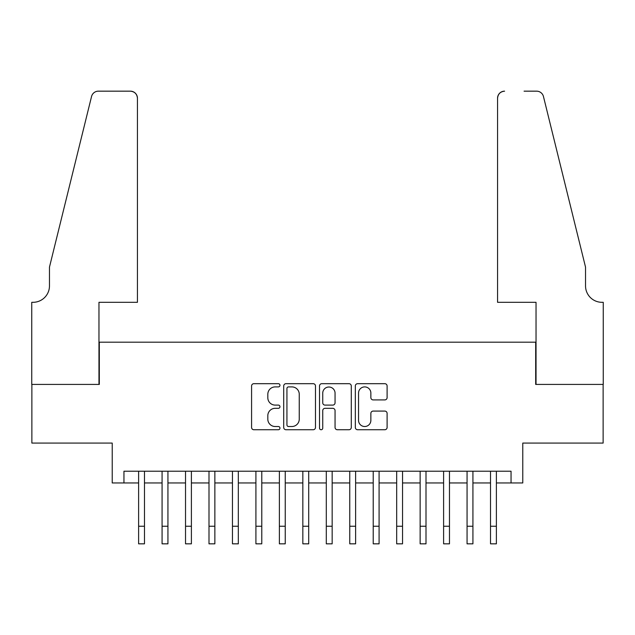 <?xml version="1.0" encoding="UTF-8"?>
<svg xmlns="http://www.w3.org/2000/svg" width="635" height="635" viewBox="0 0 635 635"><rect width="100%" height="100%" fill="white"/><g stroke="black" fill="none" stroke-linecap="round" stroke-linejoin="round"><path stroke-width="0.95" d="M279.964 385.294A1.611 1.611 0 0 0 278.352 383.683L253.881 383.683A2.302 2.302 0 0 0 251.579 385.985L251.579 427.434A2.302 2.302 0 0 0 253.881 429.736L278.352 429.736A1.611 1.611 0 0 0 279.964 428.125A1.611 1.611 0 0 0 278.352 426.514L275.185 426.514A7.366 7.366 0 0 1 267.819 419.148L267.819 415.687A7.366 7.366 0 0 1 275.185 408.321L278.352 408.321A1.611 1.611 0 0 0 279.964 406.71A1.611 1.611 0 0 0 278.352 405.098L275.185 405.098A7.366 7.366 0 0 1 267.819 397.724L267.819 394.272A7.366 7.366 0 0 1 275.185 386.905L278.352 386.905A1.611 1.611 0 0 0 279.964 385.294M384.802 399.915A2.302 2.302 0 0 0 387.104 397.613L387.104 385.985A2.302 2.302 0 0 0 384.802 383.683L357.624 383.683A2.302 2.302 0 0 0 355.322 385.985L355.322 427.434A2.302 2.302 0 0 0 357.624 429.736L384.802 429.736A2.302 2.302 0 0 0 387.104 427.434L387.104 413.385A2.302 2.302 0 0 0 384.802 411.083L373.174 411.083A2.302 2.302 0 0 0 370.864 413.385L370.864 420.354A6.159 6.159 0 0 1 364.704 426.514A6.159 6.159 0 0 1 358.545 420.354L358.545 393.065A6.159 6.159 0 0 1 364.704 386.905A6.159 6.159 0 0 1 370.864 393.065L370.864 397.613A2.302 2.302 0 0 0 373.174 399.915L384.802 399.915M123.952 482.957L123.952 471.226L511.048 471.226L511.048 482.957L522.78 482.957L522.78 443.071L603.131 443.071L603.131 384.421L535.686 384.421L535.686 342.194L99.314 342.194L99.314 384.421L31.869 384.421L31.869 443.071L112.22 443.071L112.22 482.957L138.613 482.957M315.484 385.985A2.302 2.302 0 0 0 313.182 383.683L286.012 383.683A2.302 2.302 0 0 0 283.71 385.985L283.71 427.434A2.302 2.302 0 0 0 286.012 429.736L313.182 429.736A2.302 2.302 0 0 0 315.484 427.434L315.484 385.985M321.818 383.683L348.988 383.683A2.302 2.302 0 0 1 351.29 385.985L351.29 427.434A2.302 2.302 0 0 1 348.988 429.736L337.36 429.736A2.302 2.302 0 0 1 335.058 427.434L335.058 410.623A2.302 2.302 0 0 0 332.756 408.321L325.041 408.321A2.302 2.302 0 0 0 322.739 410.623L322.739 428.125A1.611 1.611 0 0 1 321.127 429.736A1.611 1.611 0 0 1 319.516 428.125L319.516 385.985A2.302 2.302 0 0 1 321.818 383.683M144.478 482.957L162.076 482.957M167.942 482.957L185.531 482.957M191.397 482.957L208.994 482.957M214.86 482.957L232.458 482.957M238.323 482.957L255.913 482.957M261.779 482.957L279.376 482.957M285.242 482.957L302.839 482.957M308.705 482.957L326.295 482.957M332.161 482.957L349.758 482.957M355.624 482.957L373.221 482.957M379.087 482.957L396.677 482.957M402.542 482.957L420.14 482.957M426.006 482.957L443.603 482.957M449.469 482.957L467.058 482.957M472.924 482.957L490.522 482.957M496.387 482.957L511.048 482.957M288.544 386.905A1.611 1.611 0 0 0 286.933 388.517L286.933 424.902A1.611 1.611 0 0 0 288.544 426.514L291.878 426.514A7.366 7.366 0 0 0 299.252 419.148L299.252 394.272A7.366 7.366 0 0 0 291.878 386.905L288.544 386.905M335.058 393.176A6.159 6.159 0 0 0 328.898 387.017A6.159 6.159 0 0 0 322.739 393.176L322.739 402.796A2.302 2.302 0 0 0 325.041 405.098L332.756 405.098A2.302 2.302 0 0 0 335.058 402.796L335.058 393.176M138.613 526.24L144.478 526.24L144.478 543.838L138.613 543.838L138.613 471.226M144.478 526.24L144.478 471.226M137.438 302.308L137.438 98.203A7.041 7.041 0 0 0 130.405 91.162L98.377 91.162A7.041 7.041 0 0 0 91.543 96.52L49.466 267.121L49.466 285.885A16.423 16.423 0 0 1 33.044 302.308L31.75 302.308L31.75 384.421L98.965 384.421L98.965 302.308L137.438 302.308L137.438 98.203C136.993 93.956 134.644 91.615 130.405 91.162L110.927 91.162M91.543 96.52C93.337 92.654 93.337 92.654 91.543 96.52C93.337 92.654 93.337 92.654 91.543 96.52M49.466 285.885A16.423 16.423 0 0 1 33.044 302.308M497.562 302.308L497.562 98.203L497.562 302.308L536.035 302.308L536.035 384.421L603.25 384.421L603.25 302.308L601.956 302.308A16.423 16.423 0 0 1 585.533 285.885A16.423 16.423 0 0 0 601.956 302.308M572.635 214.805L543.457 96.52L585.533 267.121L585.533 285.885M524.073 91.162L536.623 91.162A7.041 7.041 0 0 1 543.457 96.52C541.663 92.654 541.663 92.654 543.457 96.52C541.663 92.654 541.663 92.654 543.457 96.52M504.595 91.162A7.041 7.041 0 0 0 497.562 98.203C498.007 93.956 500.356 91.615 504.595 91.162M162.076 543.838L167.942 543.838L162.076 543.838L162.076 471.226M167.942 543.838L167.942 471.226M185.531 543.838L191.397 543.838L185.531 543.838L185.531 471.226M191.397 543.838L191.397 471.226M208.994 543.838L214.86 543.838L208.994 543.838L208.994 471.226M214.86 543.838L214.86 471.226M232.458 543.838L238.323 543.838L232.458 543.838L232.458 471.226M238.323 543.838L238.323 471.226M255.913 543.838L261.779 543.838L255.913 543.838L255.913 471.226M261.779 543.838L261.779 471.226M279.376 543.838L285.242 543.838L279.376 543.838L279.376 471.226M285.242 543.838L285.242 471.226M302.839 543.838L308.705 543.838L302.839 543.838L302.839 471.226M308.705 543.838L308.705 471.226M326.295 543.838L332.161 543.838L326.295 543.838L326.295 471.226M332.161 543.838L332.161 471.226M349.758 543.838L355.624 543.838L349.758 543.838L349.758 471.226M355.624 543.838L355.624 471.226M373.221 543.838L379.087 543.838L373.221 543.838L373.221 471.226M379.087 543.838L379.087 471.226M396.677 543.838L402.542 543.838L396.677 543.838L396.677 471.226M402.542 543.838L402.542 471.226M420.14 543.838L426.006 543.838L420.14 543.838L420.14 471.226M426.006 543.838L426.006 471.226M443.603 543.838L449.469 543.838L443.603 543.838L443.603 471.226M449.469 543.838L449.469 471.226M467.058 543.838L472.924 543.838L467.058 543.838L467.058 471.226M472.924 543.838L472.924 471.226M490.522 543.838L496.387 543.838L490.522 543.838L490.522 471.226M496.387 543.838L496.387 471.226M162.076 526.24L167.942 526.24M185.531 526.24L191.397 526.24M208.994 526.24L214.86 526.24M232.458 526.24L238.323 526.24M255.913 526.24L261.779 526.24M279.376 526.24L285.242 526.24M302.839 526.24L308.705 526.24M326.295 526.24L332.161 526.24M349.758 526.24L355.624 526.24M373.221 526.24L379.087 526.24M396.677 526.24L402.542 526.24M420.14 526.24L426.006 526.24M443.603 526.24L449.469 526.24M467.058 526.24L472.924 526.24M490.522 526.24L496.387 526.24"/></g></svg>
